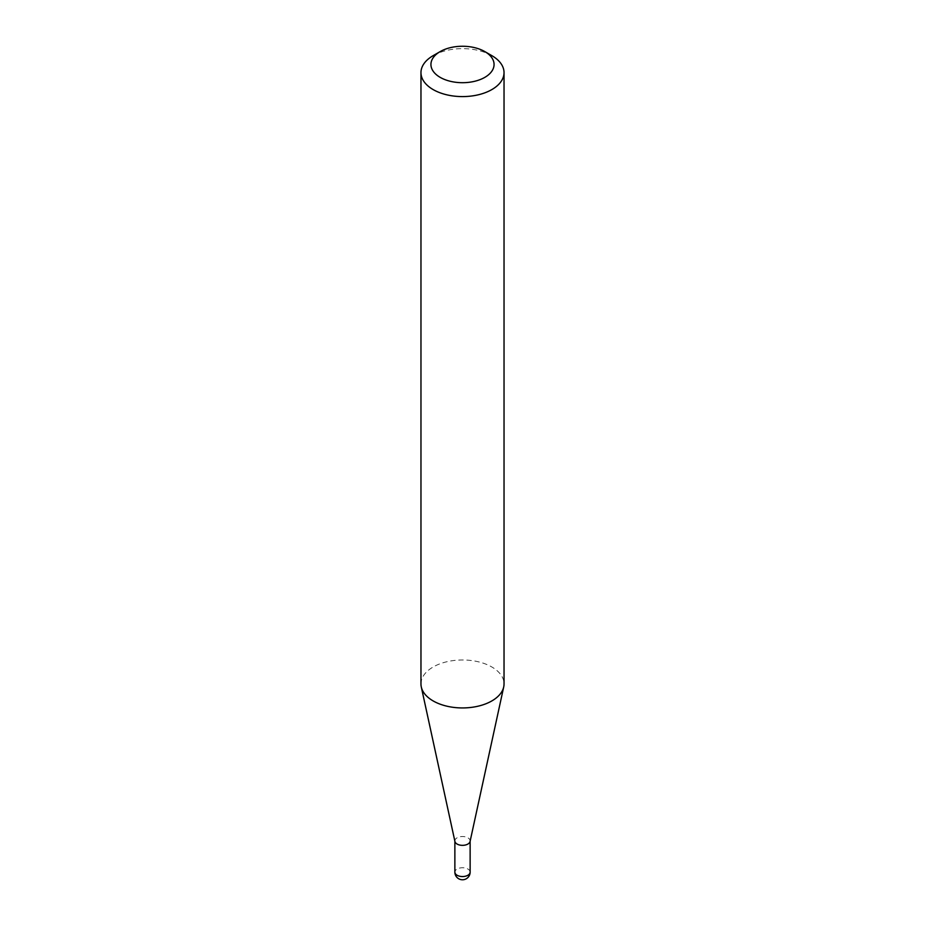 <?xml version="1.0" encoding="UTF-8"?>
<svg xmlns="http://www.w3.org/2000/svg" width="925" height="925" viewBox="0 0 925 925"><rect width="100%" height="100%" fill="white"/><g stroke="black" fill="none" stroke-linecap="round" stroke-linejoin="round"><path stroke-width="0.69" stroke-dasharray="4.62 3.47" d="M454.927 841.484A7.631 4.405 180 0 1 454.869 840.929A7.631 4.405 180 0 1 459.575 836.859A7.631 4.405 180 0 1 467.9 837.819A7.631 4.405 180 0 1 470.131 840.929A7.631 4.405 180 0 1 470.073 841.484M420.967 683.957A41.532 23.981 180 0 1 446.602 661.803A41.532 23.981 180 0 1 491.869 667.006A41.532 23.981 180 0 1 504.033 683.957M433.131 55.662A41.532 23.981 180 0 1 491.869 55.662M470.131 872.136A7.631 4.405 0 0 0 467.9 869.026A7.631 4.405 0 0 0 457.1 869.026A7.631 4.405 0 0 0 454.869 872.136"/><path stroke-width="1.39" d="M504.033 72.612L504.033 683.957A41.532 23.981 180 0 1 503.709 686.951L470.073 841.484A7.631 4.405 180 0 1 464.974 845.103A7.631 4.405 180 0 1 457.1 844.051A7.631 4.405 180 0 1 454.927 841.484L421.291 686.951A41.532 23.981 180 0 1 420.967 683.957L420.967 72.612A41.532 23.981 180 0 1 433.131 55.662L440.184 51.592A31.566 18.223 0 0 0 440.184 77.365A31.566 18.223 0 0 0 484.816 77.365A31.566 18.223 0 0 0 484.816 51.592L491.869 55.662A41.532 23.981 180 0 1 504.033 72.612A41.532 23.981 180 0 1 478.398 94.766A41.532 23.981 180 0 1 433.131 89.575A41.532 23.981 180 0 1 420.967 72.612M503.709 686.951A41.532 23.981 180 0 1 475.97 706.642A41.532 23.981 180 0 1 433.131 700.919A41.532 23.981 180 0 1 421.291 686.951M491.869 55.662L484.816 51.592A31.566 18.223 0 0 0 440.184 51.592M467.9 875.258A7.631 4.405 0 0 0 470.131 872.136A7.631 7.631 0 0 1 458.684 878.75A7.631 7.631 0 0 1 454.869 872.136A7.631 4.405 0 0 0 457.1 875.258A7.631 4.405 0 0 0 467.9 875.258M470.131 841.207L470.131 872.136M454.869 841.207L454.869 872.136"/></g></svg>
